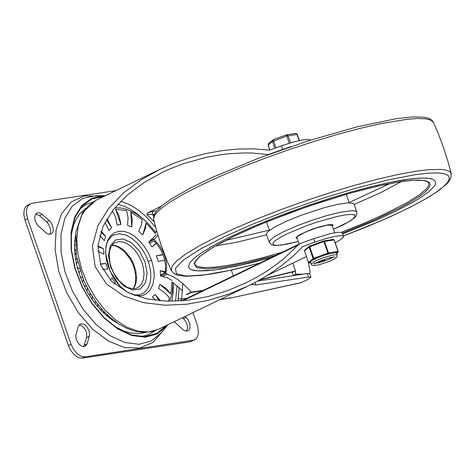<?xml version="1.0" encoding="UTF-8"?>
<svg xmlns="http://www.w3.org/2000/svg" width="475" height="475" viewBox="0 0 475 475"><rect width="100%" height="100%" fill="white"/><g stroke="black" fill="none" stroke-linecap="round" stroke-linejoin="round"><path stroke-width="0.71" d="M89.324 336.247L89.585 333.806L89.098 331.039L87.109 327.091L85.197 325.084L83.113 323.902L80.228 323.974L78.286 326.491L75.822 335.261L75.935 337.909L76.784 340.7L79.177 344.351L82.258 346.447L85.138 346.376L87.085 343.858L89.324 336.247L86.676 337.529L86.628 332.969L85.12 329.359L82.715 326.497L80.869 325.339L79.058 324.93M83.659 346.697L86.676 337.529M45.772 232.584L47.358 233.694L49.341 234.306L51.11 233.997L52.327 232.976L53.087 231.349L53.325 229.265L52.167 224.568L50.124 221.451L41.883 214.088L39.484 212.824L36.937 212.996L35.714 214.017L34.77 216.648L35.037 220.062L35.874 222.431L37.923 225.548L45.772 232.584M49.632 234.317L50.552 232.144L50.57 229.294L48.658 224.283L46.645 221.902L39.621 215.697L35.767 213.958M174.224 321.682L183.427 330.018L185.82 331.075L187.975 330.82L189.192 329.793L189.953 328.166L189.869 323.754L187.756 319.218L185.042 316.457M186.497 331.134L187.524 328.065L186.942 324.057L184.906 320.227L182.394 317.739M192.987 312.621L197.766 326.557L198.437 333.207L197.63 336.532L195.979 338.99L190.166 341.822L82.608 358.103L79.248 357.788L76.891 356.719L73.471 353.952L70.537 350.093L68.418 345.557L24.926 219.919L23.786 214.439L24.261 209.588L25.092 207.634L26.992 205.521L32.092 203.264L115.93 190.618M194.477 340.035L85.257 356.826L83.054 356.79L80.72 356.054L77.223 353.738L73.186 348.81L71.066 344.28L27.568 218.637L26.434 213.156L26.636 209.416L27.74 206.352L30.424 203.775M117.954 323.469L112.379 320.097L106.917 315.917L101.644 311L96.645 305.425L92.008 299.274L87.786 292.647L84.063 285.641L80.893 278.374L78.316 270.952L76.38 263.488L75.115 256.114L74.533 248.93L74.658 242.048L75.478 235.582M173.114 282.637L172.235 292.582L169.67 301.263M114.825 207.818L120.579 207.961L126.587 209.327L135.785 213.584L141.841 217.805L147.683 223.024L155.747 232.465M100.308 263.993L105.842 263.465L107.772 269.052L102.701 269.497M134.277 295.266L140.452 295.824L143.266 295.224L145.837 294.049L150.112 290.118L152.98 284.317L154.191 277.02L154.149 272.994L153.686 268.803L151.513 260.223L148.455 253.199L144.442 246.679L139.727 240.95L134.573 236.307L129.2 233.017L123.827 231.337L118.738 231.325L114.202 232.898L110.455 235.95L107.688 240.338L106.038 245.925L105.581 252.445L106.341 259.504L108.282 266.754L112.433 275.939L116.547 282.168L119.658 285.825L122.972 288.996L128.22 292.725M110.337 280.113L112.112 277.917L115.33 282.863L114.481 284.014M155.533 300.337L152.422 297.124L155.135 294.464L160.603 300.859M182.709 290.967L172.063 281.907L170.763 293.93L166.262 288.592L159.778 284.216L158.502 288.562L163.352 291.603L167.823 295.889L169.486 298.276L168.269 301.239M172.045 280.44L167.295 277.756L160.556 276.022L160.206 270.649L165.3 271.813M164.748 260.11L158.276 261.416L156.346 255.835L162.973 254.505M156.263 243.289L152.006 246.97L148.788 242.024L156.222 234.751M146.193 222.971L142.696 234.876L145.439 228.445L146.193 222.971L155.277 233.427L156.554 230.589M142.696 234.876L138.682 231.325L141.425 224.895L142.185 219.426L130.797 212.266L132.276 219.141L131.771 226.973L127.573 225.364L128.078 217.526L126.605 210.651L115.591 209.19L118.845 215.3L120.781 223.303L120.888 224.479L117.141 225.043L115.674 217.473L112.504 210.728M107.041 218.737L111.702 227.757L108.983 230.417L105.011 222.342M101.151 231.01L105.616 236.318L104.34 240.665L99.78 235.279M97.921 245.848L103.562 248.858L103.912 254.232L97.838 251.079M99.245 196.027L84.081 195.973L71.191 202.012L61.602 213.649L56.092 229.953L55.1 249.624L58.704 271.082L66.613 292.606L78.203 312.473L92.536 329.086L108.46 341.121L124.711 347.611L139.977 348.027L153.039 342.35L162.848 331.027M111.346 236.485L113.668 235.048L119.041 233.807L125.044 234.792L128.149 236.111L131.248 237.939L137.204 243.01L139.947 246.151L144.727 253.377L146.674 257.319L149.304 264.712L150.587 271.284L150.807 277.554L149.958 283.207L148.075 287.993L145.243 291.686L143.515 293.063L139.537 294.797L135.137 294.987L132.044 294.268L127.359 292.089L120.074 286.229L109.986 271.065L105.676 253.715L105.872 247.938L106.632 244.174L107.997 240.665L111.346 236.485M130.797 212.266L131.771 226.973M115.591 209.19L120.888 224.479M106.465 219.717L111.702 227.757M100.789 232.043L105.616 236.318M97.874 246.667L103.562 248.858M100.415 264.284L105.842 263.465M115.33 282.863L114.309 283.866M155.135 294.464L159.22 300.74M159.778 284.216L170.763 293.93M160.206 270.649L165.152 272.555M156.346 255.835L163.097 254.814M156.037 243.022L152.006 246.97M308.251 261.998L310.038 271.682L309.765 273.956M292.226 272.056L293.419 275.5L294.328 275.5M302.991 274.194L296.032 274.17L293.419 275.5M295.034 271.284L296.032 274.17M295.931 274.194L294.945 271.344M156.578 210.769L153.455 211.244L152.736 211.874L152.285 213.144L152.451 214.581L154.232 214.314M161.156 206.292L148.028 212.64L146.805 214.273L152.451 214.581L153.662 215.834M182.828 300.752L297.985 245.106L284.905 257.717L277.679 263.53L266.19 271.558L258.192 276.414L245.89 282.91L227.329 290.736L208.175 296.543L187.744 300.253L167.004 301.209L146.923 298.894L128.191 292.707L111.494 281.295L100.676 264.991L97.927 245.771L103.057 226.326L113.442 209.528L127.347 195.029L143.931 182.602L162.106 172.437L169.225 169.177L183.392 163.691L205.651 157.439L221.285 154.642L229.205 153.716L245.035 152.914L252.854 153.075L268.09 154.595L290.67 146.662M268.09 154.595L267.562 154.85M179.152 287.512L178.018 301.079M301.554 282.536L231.064 297.938L300.806 282.791L307.557 279.632L310.893 277.204L308.429 277.038L255.9 284.982L255.033 282.483M282.643 149.316L281.438 145.831L269.509 150.153L253.555 148.835L238.064 149.055L222.009 150.64L205.734 153.579L189.667 157.783L174.23 163.121L159.826 169.391L141.259 179.728L123.702 192.779L108.781 208.24L97.886 225.756L92.37 246.222L95.131 266.612L106.483 283.967L123.945 296.067L143.581 302.67L165.015 305.211L186.847 304.226L207.605 300.515L227.905 294.452L248.211 285.938L257.082 281.384L269.83 273.832L281.663 265.572L292.475 256.69L302.866 246.477L314.794 242.155L313.583 238.664L300.877 243.271L297.985 245.106M281.438 145.831L293.301 142.055L301.073 140.178L308.162 139.371L309.848 139.757L310.217 140.244M178.03 298.543L181.688 299.018L182.81 283.51M180.737 300.913L181.688 299.018L187.097 298.205M335.172 242.642L340.219 239.893L343.324 237.328L343.538 236.455L342.327 232.964L341.323 232.328L337.327 232.346L330.814 233.528L313.583 238.664M257.705 281.04L307.224 273.553L308.429 277.038M310.893 277.204L309.682 273.713L307.224 273.553M231.064 297.938L219.854 299.636M251.322 284.4L255.9 284.982M306.369 256.559L267.241 275.47M343.538 236.455L342.528 235.82L340.177 235.701L334.43 236.502L326.657 238.379L314.794 242.155M233.332 275.862L231.349 270.127M260.502 279.478L295.498 270.999L292.772 263.132M293.164 271.831L259.671 279.947M295.498 270.999L293.206 271.961M203.502 290.278L191.36 292.113L183.213 283.854L178.042 279.817L172.757 276.539L165.852 273.463L160.556 276.022L160.865 274.835L165.104 272.787L165.466 270.685L165.401 263.714L163.626 256.262L161.577 251.382L158.929 246.816L154.084 240.962L149.851 243.01L148.788 242.024L154.084 239.465L157.926 235.202M187.186 294.5L191.425 292.452L202.439 290.789M165.852 273.463L166.701 266.422L166.137 261.161L164.688 255.752L162.432 250.462L159.481 245.563L154.084 239.465M191.36 292.113L186.063 294.672M105.48 195.67L95.517 195.724L82.709 198.449L72.242 206.156L64.843 218.316L61.038 234.086L61.091 252.362L64.992 271.866L72.473 291.246L83.012 309.148L95.873 324.324L110.164 335.712L124.883 342.522L139.009 344.286L151.555 340.872L161.643 332.518L167.871 324.752M102.582 197.072L99.863 196.686M163.584 328.522L164.973 326.153M103.978 196.395L91.829 198.966L81.949 206.239L74.973 217.722L71.381 232.602L71.428 249.856L75.109 268.268L82.169 286.562L92.12 303.454L104.263 317.781L117.747 328.534L131.64 334.964L144.976 336.627L156.815 333.402L166.369 325.482M103.918 195.647L91.711 198.241L81.736 205.586L74.688 217.176L71.066 232.198L71.113 249.612L74.83 268.197L81.961 286.663L92.002 303.721L104.257 318.179L117.871 329.032L131.896 335.522L145.356 337.197L157.308 333.943L166.921 325.987M404.819 179.675L389.025 182.537L370.838 186.705L350.823 192.042L329.608 198.39L307.848 205.55L286.211 213.299L265.388 221.392L246.008 229.585L228.689 237.613L213.952 245.237L202.267 252.219L193.99 258.335L189.377 263.405L188.581 267.265L189.555 268.648L191.413 269.717L197.683 270.881L213.132 270.144L234.911 266.487L252.273 262.533L271.338 257.492L243.348 264.652L219.753 269.242L207.225 270.72L197.683 270.881L194.127 270.459L191.413 269.717L189.555 268.648L188.581 267.265L189.377 263.405L193.99 258.335L202.267 252.219L213.952 245.237L228.689 237.613L246.008 229.585L265.388 221.392L286.211 213.299L307.848 205.55L329.608 198.39L350.823 192.042L370.838 186.705L389.025 182.537L412.229 178.695L421.586 178.024L428.688 178.309L433.384 179.55L435.569 181.717L433.384 179.55L430.528 178.618L426.586 178.107L418.713 178.143L404.819 179.675M342.653 233.902L376.069 220.305L395.455 211.369L411.647 202.932L418.344 199.007L428.628 191.918L434.441 186.081L435.599 183.7L435.569 181.717L435.599 183.7L434.441 186.081L428.628 191.918L418.344 199.007L411.647 202.932L395.455 211.369L376.069 220.305L342.653 233.902M332.423 226.201L333.034 225.144L332.542 224.675L328.403 224.752L319.123 226.949L311.814 229.354L299.523 234.727L295.955 237.625L296.186 238.153L297.136 238.414M333.497 229.294L343.271 224.8L350.663 220.661L354.409 217.871L355.852 216.303L356.897 213.987L356.737 211.969L354.017 204.107L353.24 203.336L348.038 202.837L337.517 204.398L323.986 207.765L301.097 215.294L286.858 221.065L275.5 226.611L268.428 231.248L266.796 233.047L266.511 234.412L269.236 242.28L271.718 244.821L276.135 245.522L285.445 244.471L298.211 241.514L281.538 245.047L276.147 245.373L273.238 244.684L273 243.028L275.452 240.504L280.434 237.292L287.618 233.593L306.583 225.726L317.122 222.074L336.9 216.523L344.832 214.985L350.746 214.433L354.237 214.89L354.997 215.496L355.086 216.339L353.228 218.678L348.793 221.76L333.492 229.283M334.685 232.738L332.132 225.364L327.738 225.073L316.997 227.745L305.057 232.204L297.623 236.312L296.851 237.583L299.102 244.079M316.742 262.533L320.649 262.325L328.718 259.534L331.835 257.729L331.936 257.272M295.444 133.469L296.988 134.354L299.149 140.582M273.285 139.727L272.484 141.485L274.823 148.23M290.558 142.844L288.082 135.696L286.502 134.805L289.228 143.248M310.692 262.717L309.362 262.918L308.447 262.408L304.463 250.895L304.653 250.129L304.487 250.966M308.91 262.895L313.975 259.095L309.486 246.181L323.671 240.926L328.172 253.828L328.463 252.872L324.473 241.359L323.683 240.914L309.267 246.305L309.077 247.071L313.061 258.59L313.975 259.095L328.172 253.828L337.755 252.379L338.04 251.423L337.755 252.379L336.662 253.282M309.474 246.192L304.653 250.129M317.46 257.8L312.841 260.033M310.496 261.98L311.493 264.682L312.978 265.489L316.504 265.288L320.791 264.278L328.86 261.541L333.777 259.308L336.84 257.123L337.274 255.045L336.401 254.671L332.827 255.039L323.148 257.783L315.572 260.876L311.167 264.088M337.274 255.045L336.609 253.127L335.397 252.736M330.523 253.472L324.686 255.123M318.191 262.034L324.811 260.175M84.437 345.141L87.085 343.858M46.645 221.902L49.293 220.626M39.621 215.697L42.269 214.415M183.51 318.725L186.158 317.442M192.814 340.545L190.166 341.822M24.926 219.919L27.568 218.637M82.608 358.103L85.257 356.826M71.066 344.28L68.418 345.557M133.208 288.794L134.876 286.122L135.998 282.857L136.539 279.116L135.814 270.726L132.798 262.087L130.548 258.038L124.943 251.162L121.778 248.573L118.513 246.673L115.259 245.527L112.124 245.171M110.633 267.087L116.191 277.958L124.052 286.164L132.656 290.071L140.303 288.919L145.481 282.922L147.161 273.279L145.012 261.891L139.454 251.02L131.599 242.82L122.989 238.907L115.342 240.065L110.164 246.056L108.484 255.698L110.633 267.087M115.265 242.571L118.649 241.632L122.413 241.882L126.374 243.307L130.322 245.83L134.069 249.328L137.417 253.62L140.208 258.501L142.298 263.72L143.587 269.016L144.002 274.123L143.521 278.783L142.179 282.767L140.036 285.879L137.204 287.951L133.843 288.782L131.931 288.705L127.745 287.47L125.554 286.312L119.124 280.838L113.745 273.042L111.162 267.122L109.968 262.942L109.143 254.933L109.689 250.586L110.978 246.982L112.884 244.292L115.265 242.571M93.13 201.845L85.779 204.618L79.444 209.392M140.944 336.633L148.622 334.632L155.361 330.594M145.724 332.387L139.662 333.527L130.963 333.022L124.147 331.134L114.938 326.675M71.09 235.956L73.316 225.969L76.071 219.456L79.687 213.928L85.737 208.282M151.513 260.223L148.283 261.398M153.455 211.244L148.028 212.64M146.805 214.273L154.203 221.926M155.646 227.359L146.389 216.897L138.884 210.484L133.73 206.993L128.517 204.173L120.727 201.281M175.572 301.186L177.027 285.659M248.211 285.938L158.484 329.288L148.859 331.948L138.148 331.235L126.896 327.192L115.657 320.013L105.011 310.068L95.475 297.849L87.537 283.967L81.587 269.123L77.936 254.06L76.754 239.531L78.114 226.272L81.932 214.938L88.023 206.102L96.087 200.207L159.826 169.391M231.729 297.694L220.293 299.422M117.913 204.262L125.062 206.631L130.477 209.35L137.607 214.154L142.797 218.577M173.203 282.702L173.161 292.38L171.79 301.263M167.443 274.075L162.628 276.402M155.111 238.456L150.296 240.789M343.36 235.956L380.861 220.839L397.569 213.317L412.425 206.031L425.107 199.156L435.338 192.82L442.896 187.174L447.622 182.341L449.403 178.416L448.204 175.495L444.054 173.636L437.042 172.876L427.31 173.238L415.085 174.711L388.603 179.835L357.087 187.898L322.614 198.36L287.446 210.544L253.893 223.642L224.17 236.799L200.23 249.143L183.635 259.867L175.489 268.262L176.314 273.784L186.063 276.064L204.084 274.96L229.199 270.536L259.754 263.091M343.372 235.986L368.137 226.248L390.889 216.446L410.845 206.91L427.304 197.974L439.725 189.923L447.818 182.839L450.633 178.713L451.25 173.755L450.062 171.902L448.97 171.16L445.799 170.032L441.34 169.403L428.741 169.652L416.32 171.154L398.305 174.42L377.56 179.182L354.73 185.286L330.529 192.541L305.722 200.717L281.087 209.564L257.397 218.797L235.398 228.131L215.781 237.268L199.156 245.925L186.052 253.828L176.878 260.728L171.92 266.416L171.333 270.702L174.064 273.731L178 275.352L185.79 276.29L202.112 275.304L216.054 273.184L232.15 269.954L259.558 263.186M451.25 173.755L448.24 162.498L443.543 147.683L438.075 133.143L433.473 122.431L430.807 120.11L425.422 118.798L417.424 118.524L406.968 119.296L380.938 123.607L360.46 128.286L337.927 134.288L314.028 141.419L289.507 149.471L265.109 158.187L241.591 167.301L219.67 176.534L200.023 185.606L183.243 194.233L169.86 202.148L160.277 209.119L154.791 214.92L153.562 219.379L156.572 230.642L161.268 245.45L166.737 259.997L171.333 270.702M215.276 246.05L238.349 241.894L266.635 234.781M354.142 204.476L380.772 192.577L401.476 181.569M225.506 240.498L269.378 230.138M349.119 202.522L390.005 183.534M341.264 232.317L363.054 223.63L382.826 214.943L407.033 202.647L418.617 195.415L425.998 189.293L428.017 186.723L428.889 184.52L428.266 182.234L425.665 180.922L422.542 180.346L413.321 180.28L400.538 181.711L385.647 184.407L368.499 188.326L349.624 193.343L309.029 206.055L268.803 220.994L250.367 228.736L233.825 236.348L219.676 243.592L208.365 250.23L200.266 256.049L195.682 260.757L194.649 263.732L195.457 265.222L197.244 266.368L203.686 267.567L213.768 267.288L227.139 265.543L243.354 262.384L261.873 257.925L282.067 252.308M342.368 233.083L373.837 220.234L400.122 207.741L410.614 201.958L419.033 196.65L425.196 191.924L428.973 187.892L430.285 184.627L429.109 182.204L425.463 180.672L419.425 180.061L411.124 180.393L400.734 181.646L377.37 186.188L349.517 193.361L319.087 202.671L288.183 213.483L258.911 225.049L233.302 236.58L213.103 247.279L199.702 256.405L194.026 263.346L196.46 267.615L206.833 268.921L224.432 267.176L248.045 262.497L276.058 255.212M356.737 211.969L355.508 211.019L351.785 210.662L340.242 212.266L326.711 215.632L311.487 220.418L296.447 226.029L283.444 231.776L274.081 236.948L269.515 240.914L269.236 242.28M353.804 214.736L354.243 214.178M286.478 134.835L273.309 139.703L268.583 143.509L268.126 145.148L272.484 141.485L286.74 136.076L297.338 134.377L295.705 133.386L286.502 134.805L273.309 139.703L275.922 147.832M269.919 150.005L268.197 145.041L268.583 143.509M297.267 134.484L299.47 140.517M333.284 239.465L334.056 239.911L338.04 251.423L328.463 252.872L313.595 258.335L308.412 262.461L309.231 262.96L310.697 262.734M308.477 262.485L304.463 250.895L309.077 247.071L323.802 241.543L334.228 239.922L333.408 239.424L323.683 240.914M334.192 239.976L338.218 251.435L337.986 252.255L336.686 253.335M333.48 257.017L329.692 259.077M319.633 262.562L315.364 263.287M133.036 288.794L134.472 286.265L135.452 283.112L135.779 275.387L133.808 266.742L132.02 262.461L129.776 258.4L124.224 251.489L117.972 246.941L114.891 245.753L112.017 245.308M110.307 317.65L111.239 319.295M112.973 320.494L114.16 320.773M103.669 311.256L104.304 313.595M106.275 315.37L108.217 315.78M97.666 304.196L97.874 306.886M99.881 309.142L102.232 309.688M92.239 296.489L92.037 299.315M93.943 301.969L96.514 302.682M87.436 288.23L86.889 291.068M88.593 294.001L91.259 294.928M83.339 279.561L82.531 282.316M83.956 285.422L86.598 286.597M80.032 270.661L79.046 273.256M80.15 276.426L82.644 277.863M77.567 261.743L76.511 264.1M77.259 267.193L79.473 268.897M75.982 253.021L74.985 255.057M75.365 257.925L77.146 259.825M75.27 244.779L74.498 246.335M74.533 248.793L75.703 250.723M75.335 237.488L75.062 238.135M74.842 239.952L75.216 241.401M181.622 300.847L300.052 243.622M158.484 329.288L151.115 331.758L143.189 332.381L134.971 331.2L126.677 328.302L118.483 323.813L110.55 317.858L103.051 310.591L96.152 302.195L90.018 292.873L83.719 280.446L76.368 255.633L75.881 232.02L82.579 212.61L96.087 200.207M153.556 219.367L153.9 215.098L156.198 211.238L162.195 205.432L171.285 198.966L190.439 188.023L213.465 176.884L258.97 158.062L308.922 140.653L356.767 126.932L396.269 118.702L411.878 116.981L423.457 117.165L427.732 118.049L430.065 119.011L432.042 120.424L433.473 122.431M266.528 221.914L269.467 230.411M346.275 194.299L349.214 202.795M332.304 257.201L331.835 257.729M269.824 150.041L268.126 145.148M334.869 256.951L331.33 257.397L325.043 259.172L318.636 261.636L314.23 264.1L314.343 262.99"/></g></svg>

